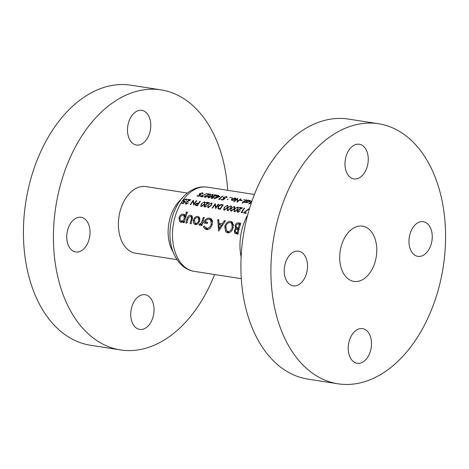 <?xml version="1.0" encoding="UTF-8"?>
<svg xmlns="http://www.w3.org/2000/svg" width="469" height="469" viewBox="0 0 469 469"><rect width="100%" height="100%" fill="white"/><g stroke="black" fill="none" stroke-linecap="round" stroke-linejoin="round"><path stroke-width="0.7" d="M150.825 322.303A17.546 11.467 98.9 0 0 153.545 304.956A17.546 11.467 98.9 0 0 145.079 294.743A17.546 11.467 98.9 0 0 133.935 301.86A17.546 11.467 98.9 0 0 131.214 319.207A17.546 11.467 98.9 0 0 139.68 329.414A17.546 11.467 98.9 0 0 150.825 322.303M147.583 137.933A17.546 11.467 98.9 0 0 150.297 120.586A17.546 11.467 98.9 0 0 141.837 110.379A17.546 11.467 98.9 0 0 130.693 117.49A17.546 11.467 98.9 0 0 127.973 134.838A17.546 11.467 98.9 0 0 136.438 145.05A17.546 11.467 98.9 0 0 147.583 137.933M86.841 244.865A17.546 11.467 98.9 0 0 89.556 227.518A17.546 11.467 98.9 0 0 81.096 217.305A17.546 11.467 98.9 0 0 69.945 224.422A17.546 11.467 98.9 0 0 67.231 241.769A17.546 11.467 98.9 0 0 75.691 251.976A17.546 11.467 98.9 0 0 86.841 244.865M187.366 193.04L145.947 186.586A33.715 22.031 98.9 0 0 124.531 200.257A33.715 22.031 98.9 0 0 119.308 233.591A33.715 22.031 98.9 0 0 135.57 253.207L176.989 259.662M227.7 190.314A131.596 85.985 98.9 0 0 161.014 89.872A131.596 85.985 98.9 0 0 77.414 143.238A131.596 85.985 98.9 0 0 57.03 273.345A131.596 85.985 98.9 0 0 120.504 349.921A131.596 85.985 98.9 0 0 204.103 296.555A131.596 85.985 98.9 0 0 214.585 274.523M161.014 89.872L131.015 85.2A131.596 85.985 98.9 0 0 47.416 138.566A131.596 85.985 98.9 0 0 27.032 268.673A131.596 85.985 98.9 0 0 90.505 345.248L120.504 349.921M365.064 171.812A17.546 11.467 98.9 0 0 367.778 154.465A17.546 11.467 98.9 0 0 359.318 144.259A17.546 11.467 98.9 0 0 348.168 151.37A17.546 11.467 98.9 0 0 345.454 168.717A17.546 11.467 98.9 0 0 353.913 178.929A17.546 11.467 98.9 0 0 365.064 171.812M429.053 249.25A17.546 11.467 98.9 0 0 431.767 231.903A17.546 11.467 98.9 0 0 423.308 221.696A17.546 11.467 98.9 0 0 412.157 228.808A17.546 11.467 98.9 0 0 409.443 246.155A17.546 11.467 98.9 0 0 417.902 256.367A17.546 11.467 98.9 0 0 429.053 249.25M368.306 356.182A17.546 11.467 98.9 0 0 371.026 338.835A17.546 11.467 98.9 0 0 362.56 328.622A17.546 11.467 98.9 0 0 351.416 335.74A17.546 11.467 98.9 0 0 348.696 353.087A17.546 11.467 98.9 0 0 357.161 363.299A17.546 11.467 98.9 0 0 368.306 356.182M304.317 278.744A17.546 11.467 98.9 0 0 307.037 261.397A17.546 11.467 98.9 0 0 298.571 251.185A17.546 11.467 98.9 0 0 287.427 258.302A17.546 11.467 98.9 0 0 284.706 275.649A17.546 11.467 98.9 0 0 293.172 285.856A17.546 11.467 98.9 0 0 304.317 278.744M371.694 270.056A27.947 18.262 98.9 0 0 376.021 242.426A27.947 18.262 98.9 0 0 362.543 226.164A27.947 18.262 98.9 0 0 344.785 237.496A27.947 18.262 98.9 0 0 340.459 265.126A27.947 18.262 98.9 0 0 353.937 281.394A27.947 18.262 98.9 0 0 371.694 270.056M378.495 123.752L348.496 119.079A131.596 85.985 98.9 0 0 264.897 172.445A131.596 85.985 98.9 0 0 244.513 302.552A131.596 85.985 98.9 0 0 307.986 379.128L337.985 383.8A131.596 85.985 98.9 0 0 421.584 330.434A131.596 85.985 98.9 0 0 441.968 200.327A131.596 85.985 98.9 0 0 378.495 123.752A131.596 85.985 98.9 0 0 294.895 177.118A131.596 85.985 98.9 0 0 274.512 307.224A131.596 85.985 98.9 0 0 337.985 383.8M195.532 224.645L198.129 223.607L199.712 220.858L199.307 217.176L197.889 216.42C195.843 216.285 194.348 217.434 193.404 219.879L193.498 222.892L194.002 223.789L195.532 224.645M184.223 222.734A42.609 27.841 -81.1 0 1 187.524 212.14L186.504 211.982A42.609 27.841 98.9 0 0 185.026 215.939L184.692 214.843L183.414 214.163C181.362 214.063 179.873 215.23 178.941 217.669L179.568 221.532L181.075 222.394L183.549 221.081A42.609 27.841 98.9 0 0 183.203 222.576L184.223 222.734M202.028 225.507A42.609 27.841 -81.1 0 1 204.308 217.557L203.288 217.399A42.609 27.841 98.9 0 0 202.42 219.996L201.547 222.564L198.926 224.762L199.694 225.296L201.283 224.153A42.609 27.841 98.9 0 0 201.008 225.349L202.028 225.507M218.595 231.17L225.472 220.852L224.44 220.694L222.148 223.807L218.906 223.303L218.783 219.809L217.739 219.644L218.595 231.17M237.976 234.189A42.609 27.841 -81.1 0 1 240.837 223.244L238.633 222.904C237.003 222.693 235.778 223.555 234.957 225.489L235.714 228.462L234.271 230.59L234.729 233.146L237.976 234.189M235.274 228.075L236.405 229.3M227.799 232.917C230.437 232.776 232.243 230.971 233.222 227.494L232.601 222.412L230.742 221.403C227.94 221.274 225.947 222.881 224.762 226.234L225.695 231.715L227.799 232.917M203.452 226.732L204.402 228.292L206.7 229.634C209.385 229.593 211.232 227.811 212.246 224.282L212.328 220.553L211.63 219.187L209.561 218.103C206.782 217.915 204.859 219.533 203.798 222.963L207.362 223.52A42.609 27.841 -81.1 0 1 207.703 222.271L205.158 221.872C206.12 219.967 207.427 219.093 209.092 219.258L210.692 220.154L211.214 224.17C210.434 226.814 209.016 228.18 206.958 228.262L205.217 227.143L204.425 225.882L203.452 226.732L205.516 229.23M191.141 223.807A42.609 27.841 -81.1 0 1 192.126 219.879L192.132 215.969L190.865 215.324C188.855 215.236 187.512 216.449 186.855 218.982A42.609 27.841 98.9 0 0 185.847 222.986L186.867 223.144A42.609 27.841 -81.1 0 1 187.823 219.328L188.468 217.54L190.449 216.49L191.211 216.895L191.499 218.085L191.076 219.832A42.609 27.841 98.9 0 0 190.121 223.649L191.141 223.807M186.779 204.085L186.035 202.567L190.836 199.823L187.805 199.354A42.609 27.841 98.9 0 0 187.471 199.782L189.552 200.111L185.607 202.538L185.513 203.833L186.099 204.121L188.52 202.813L186.41 203.646L185.994 203.435L186.562 204.126M252.117 200.65L248.67 204.021L251.425 202.649M251.542 202.309L249.971 203.071L251.941 201.148M204.378 204.332L205.07 202.104L204.537 201.84L201.348 203.857L200.785 206.202L201.348 206.495L204.378 204.332M211.249 205.399L211.935 203.177L211.408 202.913L208.213 204.93L207.656 207.275L208.213 207.568L211.249 205.399M242.543 203.171A42.609 27.841 -81.1 0 1 243.663 202.133L244.232 202.221A42.609 27.841 -81.1 0 1 244.584 201.916L244.009 201.828A42.609 27.841 -81.1 0 1 246.618 199.794L246.219 199.73A42.609 27.841 98.9 0 0 243.61 201.764L243.036 201.676A42.609 27.841 98.9 0 0 242.69 201.981L243.259 202.069A42.609 27.841 98.9 0 0 242.145 203.106L242.543 203.171M241.787 200.673A42.609 27.841 -81.1 0 1 242.203 200.345L240.486 200.075A42.609 27.841 98.9 0 0 240.069 200.41L241.787 200.673M231.727 200.292L231.305 199.776L232.079 200.38L233.791 200.163L235.268 199.378L235.79 198.235L235.139 197.959L231.891 198.856L231.434 200.099M227.5 199.665L228.145 199.102L227.447 199.325L227.723 199.659M246.125 213.342A42.609 27.841 -81.1 0 1 246.418 212.862L244.349 212.539L249.051 208.975L248.846 208.74L243.376 212.914L246.125 213.342M238.522 212.146L237.777 210.622L242.579 207.884L239.542 207.415A42.609 27.841 98.9 0 0 239.213 207.843L241.295 208.166L237.349 210.599L237.255 211.894L237.842 212.181L240.263 210.874L238.152 211.707L237.73 211.496L238.305 212.187M234.142 208.969L234.828 206.741L234.301 206.477L231.106 208.494L230.549 210.839L231.111 211.132L234.142 208.969M227.272 207.896L227.963 205.674L227.43 205.404L224.241 207.421L223.684 209.772L224.241 210.059L227.272 207.896M218.712 204.167L218.308 204.103A42.609 27.841 98.9 0 0 215.892 207.538L215.277 203.634A42.609 27.841 98.9 0 0 212.24 208.06L212.639 208.125A42.609 27.841 -81.1 0 1 214.995 204.595L215.676 208.594A42.609 27.841 -81.1 0 1 218.712 204.167M224.499 198.868L223.895 197.484L226.081 196.874L226.72 197.642L226.539 196.575L223.514 197.408L223.056 198.457L224.217 198.715L222.963 199.589L221.444 199.354A42.609 27.841 98.9 0 0 221.063 199.718L222.892 200.005L225.278 198.352L223.602 198.158L224.071 198.721M227.049 196.792L226.539 196.575L227.066 197.215M226.081 196.874L226.316 197.578M214.462 198.797L220.014 196.499L217.897 196.171A42.609 27.841 -81.1 0 1 218.859 195.467L218.46 195.409A42.609 27.841 98.9 0 0 217.493 196.106L216.977 196.03A42.609 27.841 98.9 0 0 216.561 196.353L217.077 196.429A42.609 27.841 98.9 0 0 214.386 198.786L214.462 198.797M212.058 196.294C213.319 195.438 213.542 194.811 212.727 194.424L209.022 195.819C207.808 196.722 207.644 197.408 208.541 197.877L212.058 196.294M213.231 194.653L212.727 194.424L213.243 195.045M208.019 197.625L208.541 197.877M202.971 196.898A42.609 27.841 -81.1 0 1 203.358 196.534L201.289 196.212L206.665 193.48L200.228 196.47L202.971 196.898M200.456 195.122L199.858 193.738L202.039 193.128L202.678 193.896L202.497 192.829L199.472 193.662L199.014 194.711L200.175 194.975L198.926 195.843L197.408 195.608A42.609 27.841 98.9 0 0 197.021 195.972L198.856 196.259L201.236 194.606L199.565 194.418L200.029 194.981M203.007 193.046L202.497 192.829L203.03 193.468M202.039 193.128L202.28 193.832M205.674 197.314L205.182 196.095L210.675 194.195L207.644 193.72A42.609 27.841 98.9 0 0 207.21 194.031L209.285 194.354L204.748 196.06L204.42 197.074L204.971 197.32L207.691 196.376L204.982 196.775L205.445 197.338M212.539 198.381L212.047 197.168L217.546 195.262L214.509 194.793A42.609 27.841 98.9 0 0 214.075 195.098L216.156 195.421L211.619 197.132L211.29 198.141L211.841 198.387L214.562 197.443L211.847 197.842L212.316 198.41M219.48 199.472L220.131 199.149L219.445 199.038A42.609 27.841 -81.1 0 1 223.039 196.118L222.64 196.06A42.609 27.841 98.9 0 0 218.66 199.343L219.48 199.472M229.863 197.748L230.56 197.25L229.839 197.437L230.091 197.742M223.291 204.883L221.907 204.666C220.442 204.443 219.17 205.023 218.097 206.407L218.038 208.781L220.254 209.309A42.609 27.841 -81.1 0 1 223.291 204.883M230.707 208.429L231.399 206.208L230.865 205.944L227.676 207.96L227.113 210.305L227.676 210.599L230.707 208.429M237.578 209.502L238.264 207.275L237.736 207.011L234.541 209.027L233.984 211.372L234.541 211.666L237.578 209.502M242.027 212.703L242.584 212.264L241.893 212.158A42.609 27.841 -81.1 0 1 244.636 208.207L244.238 208.142A42.609 27.841 98.9 0 0 241.201 212.574L242.027 212.703M231.522 198.006L232.225 197.508L231.498 197.695L231.75 198M241.125 198.938L240.726 198.874A42.609 27.841 98.9 0 0 237.554 201.4L237.689 198.405A42.609 27.841 98.9 0 0 233.709 201.688L234.113 201.752A42.609 27.841 -81.1 0 1 237.197 199.114L237.144 202.221A42.609 27.841 -81.1 0 1 241.125 198.938M243.886 199.935L244.584 199.431L243.862 199.624L244.115 199.929M246.454 202.608L245.903 201.94L246.647 202.649L249.848 201.67L250.364 200.509L247.802 200.439A42.609 27.841 -81.1 0 1 248.336 200.064L247.937 199.999A42.609 27.841 98.9 0 0 244.976 202.338L245.375 202.403A42.609 27.841 -81.1 0 1 245.903 201.94L245.996 202.362M205.322 206.976L204.578 205.451L209.379 202.714L206.348 202.245A42.609 27.841 98.9 0 0 206.02 202.672L208.095 202.995L204.156 205.428L204.062 206.723L204.642 207.011L207.064 205.703L204.959 206.536L204.537 206.319L205.105 207.017M197.361 205.744A42.609 27.841 -81.1 0 1 200.398 201.312L199.993 201.254A42.609 27.841 98.9 0 0 198.539 203.235L197.039 203.077L195.385 204.079L195.509 205.375L197.361 205.744M184.692 202.057L183.778 200.298L185.712 199.389L186.527 200.369L186.615 199.225L186.064 198.962L183.391 200.216L183.203 201.594L184.381 201.881L183.373 203.042L181.855 202.807A42.609 27.841 98.9 0 0 181.562 203.282L183.391 203.569L185.319 201.365L183.66 201.189L184.241 201.893M185.712 199.389L186.146 199.612M196.734 200.744L196.329 200.679A42.609 27.841 98.9 0 0 193.914 204.115L193.298 200.21A42.609 27.841 98.9 0 0 190.262 204.636L190.66 204.701A42.609 27.841 -81.1 0 1 193.017 201.172L193.697 205.17A42.609 27.841 -81.1 0 1 196.734 200.744M235.415 231.973L234.271 230.59M235.913 226.65L234.957 225.489M240.275 224.886L238.633 222.904M237.208 232.665L235.491 232.079L235.286 230.766C235.778 229.435 236.581 228.936 237.683 229.271L237.941 229.306A42.609 27.841 98.9 0 0 237.208 232.665L238.064 233.703M237.812 234.166L236.482 232.554M238.756 230.297L237.941 229.306M239.073 229.013L238.27 228.04L236.218 227.301L237.865 229.294M238.774 230.226L236.652 227.653L235.983 225.624C236.628 224.299 237.507 223.801 238.633 224.135L239.413 224.258A42.609 27.841 98.9 0 0 238.27 228.04M240.175 225.179L239.413 224.258M197.812 196.095L197.408 195.608M201.693 196.699L201.289 196.212M207.996 194.154L207.644 193.72M209.203 197.859L208.91 197.508C208.295 197.115 208.465 196.575 209.42 195.884L212.281 194.723C212.867 195.057 212.656 195.561 211.654 196.23L208.558 197.332M212.281 194.723L213.032 195.38M214.866 195.221L214.509 194.793M217.405 196.546L216.977 196.03M217.862 196.552L217.493 196.106M218.261 196.617L217.897 196.171M217.475 196.493L218.806 196.699L215.758 197.936A42.609 27.841 -81.1 0 1 217.475 196.493M219.703 199.36L219.445 199.038M221.849 199.841L221.444 199.354M215.564 205.281L214.995 204.595M216.139 207.843L215.892 207.538M218.349 206.712L218.097 206.407M222.793 205.533L222.558 205.252A42.609 27.841 98.9 0 0 220.143 208.769L218.273 208.154L219.07 209.121M220.395 209.074L220.143 208.769M219.17 209.139L218.542 208.377L218.495 206.471L220.688 205.082L222.558 205.252M228.098 206.213L227.43 205.404M224.487 207.72L224.241 207.421M224.88 210.018L224.516 209.579C223.836 209.156 223.877 208.459 224.639 207.486L225.583 206.419L227.09 205.832C227.746 206.219 227.676 206.888 226.873 207.837L224.516 209.579L224.141 209.373M227.09 205.832L227.981 206.665M231.534 206.747L230.865 205.944M227.922 208.259L227.676 207.96M228.315 210.552L227.952 210.118C227.272 209.69 227.313 208.992 228.075 208.025L229.019 206.952L230.519 206.372C231.182 206.753 231.111 207.421 230.308 208.371L227.952 210.118L227.576 209.913M230.519 206.372L231.416 207.198M234.969 207.28L234.301 206.477M231.358 208.793L231.106 208.494M231.75 211.091L231.387 210.651C230.707 210.223 230.748 209.526 231.51 208.558L232.454 207.486L233.955 206.905C234.617 207.292 234.547 207.955 233.738 208.904L231.387 210.651L231.006 210.446M233.955 206.905L234.852 207.732M238.399 207.82L237.736 207.011M234.787 209.326L234.541 209.027M235.18 211.625L234.822 211.185C234.142 210.757 234.178 210.059 234.94 209.092L235.889 208.019L237.39 207.439C238.053 207.826 237.976 208.494 237.173 209.438L234.822 211.185L234.441 210.98M237.39 207.439L238.287 208.271M237.631 210.939L237.349 210.599M240.005 207.966L239.542 207.415M242.221 212.551L241.893 212.158M227.488 232.853L227.582 231.962M225.612 227.26L224.762 226.234M233.498 224.733L230.742 221.403M228.01 231.545L226.457 230.596L225.777 226.392C226.65 223.777 228.18 222.499 230.361 222.57L231.709 223.314L232.202 227.342C231.457 230.009 230.062 231.41 228.01 231.545L229.071 232.835M232.982 228.28L232.202 227.342M218.806 220.94L217.739 219.644M220.125 224.78L218.906 223.303M222.787 224.581L222.148 223.807M225.038 221.415L224.44 220.694M219.24 228.632L218.923 224.592L221.409 224.979L219.24 228.632L219.867 229.394M222.03 225.736L221.409 224.979M208.037 229.57L206.958 228.262M211.988 225.108L211.214 224.17M206.395 223.367L205.158 221.872M212.527 221.696L209.561 218.103M202.104 225.149L201.283 224.153M200.679 225.032L199.653 223.789M200.843 224.897L200.111 224.006M202.456 223.66L201.547 222.564M204.044 218.308L203.288 217.399M244.841 213.137L244.349 212.539M184.37 222.072L183.549 221.081M179.82 218.736L178.941 217.669M185.753 216.995L183.414 214.163M185.794 216.866L185.026 215.939M187.231 212.856L186.504 211.982M181.386 221.092L180.354 220.494L179.961 217.815C180.588 216.133 181.609 215.306 183.027 215.335L184 215.898L184.241 218.454C183.707 220.184 182.758 221.057 181.386 221.092L182.341 222.247M185.038 219.41L184.241 218.454M192.337 219.093L191.499 218.085M187.647 219.943L186.855 218.982M192.595 217.417L190.865 215.324M194.729 224.387L193.498 222.892M194.272 220.928L193.404 219.879M199.935 218.894L197.889 216.42M195.831 223.338L194.834 222.769L194.424 220.025C195.045 218.337 196.065 217.522 197.484 217.587L198.434 218.114L198.698 220.694C198.147 222.412 197.191 223.291 195.831 223.338L196.798 224.516M199.454 221.608L198.698 220.694M235.813 198.774L235.139 197.959M232.694 200.404L231.938 199.853L232.401 200.41M234.764 198.229L234.869 199.319L232.425 200.075L232.296 198.915L234.764 198.229L235.69 198.967M237.642 199.647L237.197 199.114M240.855 200.533L240.486 200.075M243.517 202.262L243.036 201.676M243.95 202.18L243.61 201.764M244.29 202.168L244.009 201.828M250.399 201.049L249.725 200.234M247.263 202.672L246.465 202.104L246.934 202.678M249.332 200.498L249.449 201.6L246.993 202.344L246.829 201.183L249.332 200.498L250.27 201.26M212.07 203.716L211.408 202.913M208.459 205.229L208.213 204.93M208.852 207.521L208.494 207.087C207.808 206.659 207.849 205.961 208.611 204.994L209.561 203.921L211.062 203.335C211.724 203.722 211.648 204.39 210.845 205.34L208.494 207.087L208.113 206.882M211.062 203.335L211.959 204.167M204.431 205.768L204.156 205.428M206.806 202.796L206.348 202.245M205.205 202.649L204.537 201.84M201.594 204.156L201.348 203.857M201.987 206.454L201.623 206.014C200.943 205.586 200.984 204.889 201.746 203.921L202.69 202.848L204.191 202.268C204.853 202.655 204.783 203.317 203.98 204.267L201.623 206.014L201.248 205.809M204.191 202.268L205.088 203.095M195.667 204.414L195.385 204.079M197.426 203.552L197.039 203.077M198.786 203.528L198.539 203.235M197.25 205.205L195.737 204.824L195.79 204.138L198.229 203.687A42.609 27.841 98.9 0 0 197.25 205.205L197.502 205.51M198.475 203.986L198.229 203.687M182.347 203.405L181.855 202.807M183.643 200.527L183.391 200.216M186.75 199.788L186.064 198.962M185.888 202.878L185.607 202.538M188.262 199.905L187.805 199.354M193.58 201.858L193.017 201.172M194.16 204.42L193.914 204.115M173.032 251.865A33.715 22.031 -81.1 0 1 174.257 208.002A33.715 22.031 -81.1 0 1 181.227 199.261M180.243 204.42A42.609 27.841 98.9 0 0 173.641 246.547A42.609 27.841 98.9 0 0 194.195 271.346C189.957 270.654 186.14 268.907 182.746 266.099L179.199 262.593L175.57 257.346C171.959 250.774 170.089 243.235 169.948 234.729C169.878 223.977 172.334 214.099 177.323 205.088C180.77 199.003 185.091 194.295 190.291 190.965L194.764 188.673C198.868 187.02 203.054 186.51 207.31 187.137A42.609 27.841 98.9 0 0 180.243 204.42M241.125 257.018A42.609 27.841 -81.1 0 1 247.661 215.066M239.02 229.218L238.018 228.004M222.365 205.217L221.907 204.666M220.283 209.262L219.832 208.723M230.549 208.664L230.308 208.371M233.978 209.197L233.738 208.904M237.414 209.731L237.173 209.438M203.2 220.94L202.42 219.996M191.874 220.799L191.076 219.832M204.22 204.56L203.98 204.267M198.657 203.71L198.223 203.183M196.927 205.674L196.435 205.076M194.195 271.346L241.301 278.686M207.31 187.137L254.415 194.477M235.491 232.079L237.121 234.054M202.444 193.316L202.813 193.761M208.576 197.349L209.016 197.883M226.48 197.062L226.849 197.508M224.159 209.397L224.704 210.053M227.594 209.936L228.139 210.593M231.029 210.47L231.575 211.126M234.465 211.003L235.004 211.66M226.498 230.654L228.397 232.952M231.709 223.314L233.527 225.513M205.217 227.143L207.31 229.669M210.692 220.154L212.545 222.388M180.354 220.494L181.913 222.376M184.012 215.916L185.519 217.739M191.211 216.895L192.483 218.437M194.834 222.769L196.376 224.633M198.434 218.114L199.911 219.908M208.136 206.905L208.676 207.562M201.265 205.832L201.811 206.489M195.737 204.824L196.37 205.586M186.152 199.624L186.621 200.187"/></g></svg>

